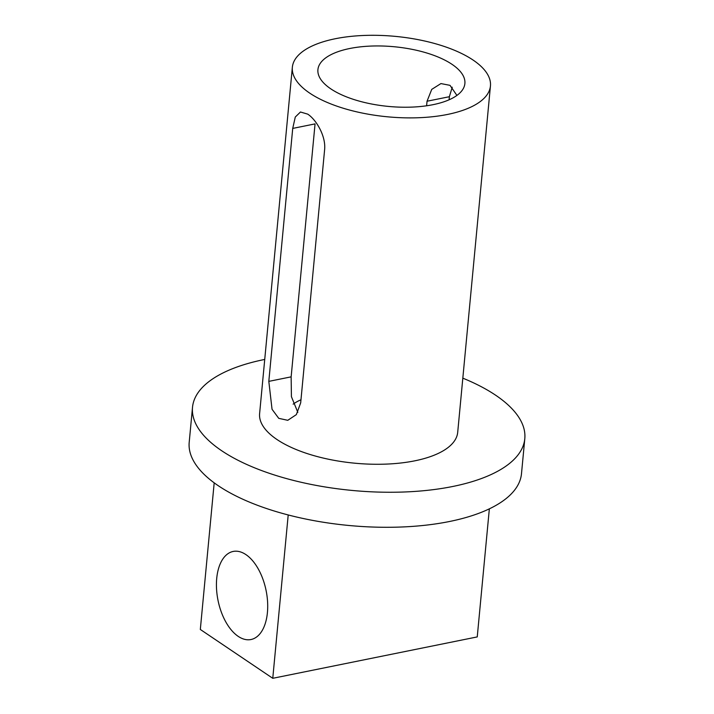<?xml version="1.0" encoding="UTF-8"?>
<svg xmlns="http://www.w3.org/2000/svg" width="714" height="714" viewBox="0 0 714 714"><rect width="100%" height="100%" fill="white"/><g stroke="black" fill="none" stroke-linecap="round" stroke-linejoin="round"><path stroke-width="1.07" d="M324.593 149.904C326.146 136.213 316.222 119.657 307.725 114.142L300.469 112L295.293 117.025L292.722 128.413L268.812 381.374L272.043 409.265L278.737 418.333L287.769 420.314L296.346 414.62L300.683 402.857L324.593 149.904M456.915 95.426L450.016 85.35L440.931 83.574L431.738 89.384L427.043 101.227L426.606 105.779M238.199 636.361A44.928 24.535 78.6 0 1 216.556 589.175A44.928 24.535 78.6 0 1 233.157 551.449A44.928 24.535 78.6 0 1 245.928 554.617A44.928 24.535 78.6 0 1 267.58 601.804A44.928 24.535 78.6 0 1 250.98 639.53A44.928 24.535 78.6 0 1 238.199 636.361M297.827 412.353L291.419 396.672L291.142 376.849L315.053 123.897L292.722 128.413M349.744 48.507A73.81 29.979 5.4 0 0 317.917 69.642A73.81 29.979 5.4 0 0 355.92 100.147A73.81 29.979 5.4 0 0 433.05 104.672A73.81 29.979 5.4 0 0 464.885 83.538A73.81 29.979 5.4 0 0 426.883 53.032A73.81 29.979 5.4 0 0 349.744 48.507M300.978 399.769A73.81 29.979 5.4 0 0 293.142 404.142M449.079 99.799L449.374 96.711L452.23 87.206M292.356 67.232L259.61 413.611A99.487 40.403 5.4 0 0 310.831 454.729A99.487 40.403 5.4 0 0 414.798 460.825A99.487 40.403 5.4 0 0 457.701 432.336L490.447 85.957A99.487 40.403 5.4 0 0 439.226 44.839A99.487 40.403 5.4 0 0 335.259 38.743A99.487 40.403 5.4 0 0 292.356 67.232A99.487 40.403 5.4 0 0 343.577 108.341A99.487 40.403 5.4 0 0 447.544 114.436A99.487 40.403 5.4 0 0 490.447 85.957M264.733 359.437A166.88 67.776 5.4 0 0 264.483 359.49A166.88 67.776 5.4 0 0 192.512 407.275L189.201 442.305A166.88 67.776 5.4 0 0 275.122 511.278A166.88 67.776 5.4 0 0 449.517 521.497A166.88 67.776 5.4 0 0 521.488 473.721L524.799 438.682A166.88 67.776 5.4 0 0 462.824 378.161M192.512 407.275A166.88 67.776 5.4 0 0 278.433 476.238A166.88 67.776 5.4 0 0 452.828 486.466A166.88 67.776 5.4 0 0 524.799 438.682M489.349 508.841L477.247 636.915L272.766 678.3L200.322 629.462L214.191 482.834M272.766 678.3L288.206 514.955M427.043 101.227L449.374 96.711M268.812 381.374L291.142 376.849"/></g></svg>
